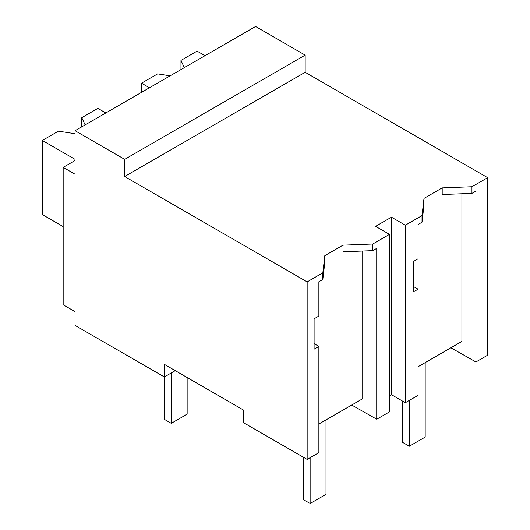 <?xml version="1.0" encoding="UTF-8"?>
<svg xmlns="http://www.w3.org/2000/svg" width="530" height="530" viewBox="0 0 530 530"><rect width="100%" height="100%" fill="white"/><g stroke="black" fill="none" stroke-linecap="round" stroke-linejoin="round"><path stroke-width="0.79" d="M75.068 160.497L63.163 167.367L75.068 174.237L75.068 130.718L255.579 26.5L305.167 55.133L305.167 72.312L487.666 177.676L471.945 186.745L471.945 193.377L442.192 194.523L442.192 187.892L424 198.392L422.019 215.571L405.344 225.204L405.344 402.714L418.051 395.38L418.051 289.175L413.281 291.931L413.281 261.548L418.051 258.792L418.051 224.488L422.019 222.202L422.019 215.571M487.666 177.676L487.666 355.186L475.913 361.977L475.913 191.085L471.945 193.377M471.945 186.745L442.192 187.892M475.913 361.977L450.904 347.786M418.051 366.747L461.908 341.426L461.908 193.761M305.167 72.312L124.656 176.53L307.155 281.894L322.836 272.837L324.817 255.659L343.009 245.158L372.762 244.012L389.477 234.366L375.591 226.343L391.458 217.187L405.344 225.204M424 198.392L424 205.024L422.019 222.202M362.725 251.021L362.725 398.692L318.868 424.013M307.155 281.894L307.155 459.404L243.674 422.761L243.674 410.16L164.333 364.349L164.333 376.949L75.068 325.413L75.068 311.666L63.163 304.796L63.163 167.367M305.167 55.133L124.656 159.351L75.068 130.718M124.656 176.53L124.656 159.351M175.238 370.649L164.333 376.949L164.333 419.323L171.269 423.331L171.269 372.941M391.458 217.187L391.458 394.698L405.344 402.714M391.458 394.698L389.477 395.844M418.051 289.175L413.281 286.366M389.477 234.366L389.477 411.876L376.731 419.237L351.721 405.046M322.836 272.837L322.836 279.462L318.868 281.755L318.868 316.052L314.098 318.808L314.098 349.191L318.868 346.434L318.868 452.64L307.155 459.404M318.868 346.434L314.098 343.632M343.009 245.158L343.009 251.783L372.762 250.637L372.762 244.012M324.817 255.659L324.817 262.284L322.836 279.462M376.731 419.237L376.731 248.345L372.762 250.637M402.369 400.998L402.369 442.232L409.312 446.24L425.179 437.078L425.179 362.633M409.312 446.24L409.312 400.428M303.186 457.118L303.186 499.492L310.13 503.5L325.996 494.338L325.996 419.892M310.13 503.5L310.13 457.688M171.269 423.331L187.143 414.168L187.143 377.519M184.321 67.641L180.969 60.413L197.061 51.125L204.997 55.703M170.123 75.836L157.609 73.902L141.517 83.19L149.453 87.768M180.969 60.413L180.969 69.576M141.517 83.19L141.517 92.353M85.138 124.901L81.786 117.68L97.878 108.385L105.814 112.969M75.068 133.01L74.074 133.58L58.432 131.162L42.334 140.45L75.068 159.351M81.786 117.68L81.786 126.842M42.334 140.45L42.334 214.577L63.163 226.602"/></g></svg>
